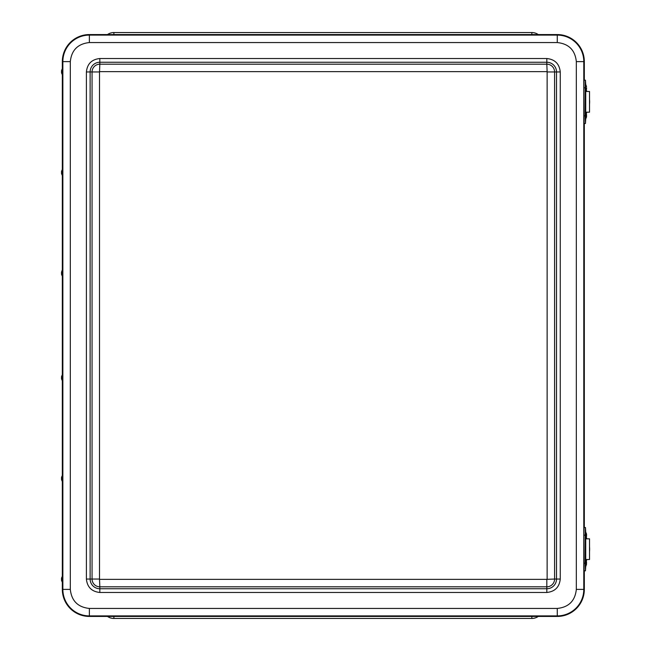 <?xml version="1.0" encoding="UTF-8"?>
<svg xmlns="http://www.w3.org/2000/svg" width="651" height="651" viewBox="0 0 651 651"><rect width="100%" height="100%" fill="white"/><g stroke="black" fill="none" stroke-linecap="round" stroke-linejoin="round"><path stroke-width="0.98" d="M113.884 34.568L113.884 32.55A11.197 11.197 0 0 0 107.472 34.568A11.197 11.197 0 0 1 113.884 32.55L531.851 32.55A11.197 11.197 0 0 1 538.263 34.568A11.197 11.197 0 0 0 531.851 32.55L531.851 34.568M531.851 616.432L531.851 618.45A11.197 11.197 0 0 0 538.263 616.432A11.197 11.197 0 0 1 531.851 618.45L113.884 618.45A11.197 11.197 0 0 1 107.472 616.432A11.197 11.197 0 0 0 113.884 618.45L113.884 616.432M584.321 80.187L584.321 61.617A27.049 27.049 0 0 0 557.272 34.568L89.374 34.568A27.049 27.049 0 0 0 62.325 61.617L62.325 68.314M62.325 582.686L62.325 589.383A27.049 27.049 0 0 0 89.374 616.432L557.272 616.432A27.049 27.049 0 0 0 584.321 589.383L584.321 570.813M584.321 527.522L584.321 123.478M62.325 75.158L62.325 169.073M62.325 175.916L62.325 269.831M62.325 276.675L62.325 374.325M62.325 381.169L62.325 475.084M62.325 481.927L62.325 575.842M62.577 269.547L62.594 276.984L61.519 274.38L61.519 272.126L61.528 274.38M61.519 272.126L62.447 269.522L62.447 276.984M61.519 376.62L62.594 374.016L62.594 381.478L61.519 378.874L61.519 376.62L61.519 378.874M62.447 374.016L62.439 381.47M61.519 477.378L62.594 474.774L62.594 482.236L61.519 479.632L61.519 477.378L61.519 479.632M62.447 474.774L62.439 482.228M61.519 578.137L62.594 575.533L62.594 582.995L61.519 580.391L61.519 578.137L61.519 580.391M62.447 575.533L62.447 582.995M61.519 171.368L62.594 168.764L62.594 176.226L61.519 173.622L61.519 171.368L61.519 173.622M62.447 168.764L62.447 176.226M61.519 70.609L62.594 68.005L62.724 71.797L62.594 75.467L61.519 72.863L61.519 70.609L61.519 72.863M62.447 68.005L62.447 75.467M585.697 531.664L585.461 527.522L585.192 535.163L585.192 563.172L585.461 570.813L585.697 566.671M585.461 527.522L584.061 527.522L583.792 535.163L584.061 570.813L585.461 570.813M586.348 561.496L586.437 559.518M586.437 538.833L586.348 536.839M586.388 561.496L586.388 559.518M586.388 538.833L586.388 536.839M585.697 84.329L585.461 80.187L585.192 87.828L585.192 115.837L585.461 123.478L585.697 119.336M585.461 80.187L584.061 80.187L583.792 87.828L584.061 123.478L585.461 123.478M586.348 114.161L586.437 112.175M586.437 91.482L586.348 89.504M586.388 114.161L586.388 112.175M586.388 91.482L586.388 89.504M585.461 566.899L585.615 559.437L585.461 566.899M586.502 563.807L586.543 562.041L586.502 563.807M586.543 536.294L585.461 538.898L585.33 535.301L585.461 531.436L586.543 534.04L586.543 536.294L586.543 534.04M585.615 538.898L585.615 531.436M586.543 116.96L585.461 119.564L585.33 115.968L585.461 112.102L586.543 114.706L586.543 116.96L586.543 114.706M585.615 119.564L585.615 112.102M585.33 87.958L585.615 84.101L585.615 91.563L585.33 87.958M586.575 87.787L586.543 88.959L586.575 87.787M586.681 91.482L586.681 91.189A1.514 1.44 -90 0 0 586.437 90.343M586.681 112.175L586.681 112.468A1.514 1.44 -90 0 1 586.437 113.315M589.367 91.482L585.729 91.482M585.729 112.175L589.521 112.175L589.521 91.482M589.521 97.512L589.521 106.146M586.681 538.833L586.681 538.532A1.514 1.44 -90 0 0 586.437 537.685M586.681 559.518L586.681 559.811A1.514 1.44 -90 0 1 586.437 560.657M589.367 538.833L585.729 538.833M585.729 559.518L589.521 559.518L589.521 538.833M589.521 544.854L589.521 553.488M62.325 61.617L62.862 61.617A26.52 26.52 0 0 1 89.374 35.097L89.374 34.568M89.374 42.559L557.272 42.559L557.272 35.097A26.52 26.52 0 0 1 583.792 61.617L583.792 589.383A26.52 26.52 0 0 1 557.272 615.903L89.374 615.903A26.52 26.52 0 0 1 62.862 589.383L62.862 61.617L70.316 61.617C71.529 50.119 77.884 43.772 89.374 42.559L89.374 35.097L557.272 35.097L557.272 34.568M557.272 42.559C568.762 43.772 575.118 50.119 576.33 61.617L584.321 61.617M576.33 61.617L576.33 589.383L584.321 589.383M576.33 589.383C575.118 600.881 568.762 607.228 557.272 608.441L557.272 616.432M557.272 608.441L89.374 608.441L89.374 616.432M89.374 608.441C77.884 607.228 71.529 600.881 70.316 589.383L62.325 589.383M70.316 589.383L70.316 61.617M86.396 579.04L86.396 71.96C87.242 63.855 91.726 59.379 99.831 58.525L546.824 58.525C554.929 59.379 559.404 63.855 560.259 71.96L560.259 579.04C559.404 587.145 554.929 591.621 546.824 592.475L99.831 592.475C91.726 591.621 87.242 587.145 86.396 579.04L90.123 579.04A9.708 9.708 0 0 0 99.831 588.748L99.831 592.475M99.831 58.525L99.831 62.252A9.708 9.708 0 0 0 90.123 71.96L86.396 71.96M546.824 592.475L546.824 586.811L99.831 586.811L99.831 588.748L546.824 588.748A9.708 9.708 0 0 0 556.524 579.04L556.524 71.96A9.708 9.708 0 0 0 546.824 62.252L546.824 64.189L99.831 64.189L99.513 71.96L90.123 71.96L90.123 579.04L92.06 579.04L92.06 71.96A7.771 7.771 0 0 1 99.831 64.189L99.831 62.252L546.824 62.252L546.824 58.525M560.259 71.96L554.587 71.96L554.587 579.04L560.259 579.04M99.513 579.04L99.831 586.811A7.771 7.771 0 0 1 92.06 579.04L99.513 579.04L99.513 71.96M546.824 579.349L554.587 579.04A7.771 7.771 0 0 1 546.824 586.811L546.824 579.349L99.831 579.349M547.133 71.96L546.824 64.189A7.771 7.771 0 0 1 554.587 71.96L547.133 71.96L547.133 579.04M99.831 71.651L546.824 71.651M585.729 559.754L585.729 538.58L585.729 559.754M585.192 563.172L583.792 563.172M585.192 535.163L583.792 535.163M585.729 112.42L585.729 91.246L585.729 112.42M585.192 115.837L583.792 115.837M585.192 87.828L583.792 87.828M589.521 99.457A9.578 3.719 90 0 1 589.521 104.193M589.521 546.807A9.578 3.719 90 0 1 589.521 551.543M586.543 562.041L585.623 559.453M586.543 564.303L585.623 566.883M586.543 86.697L585.623 84.117M586.543 88.959L585.623 91.547M589.521 97.235L589.521 106.422M589.521 544.578L589.521 553.765"/></g></svg>
